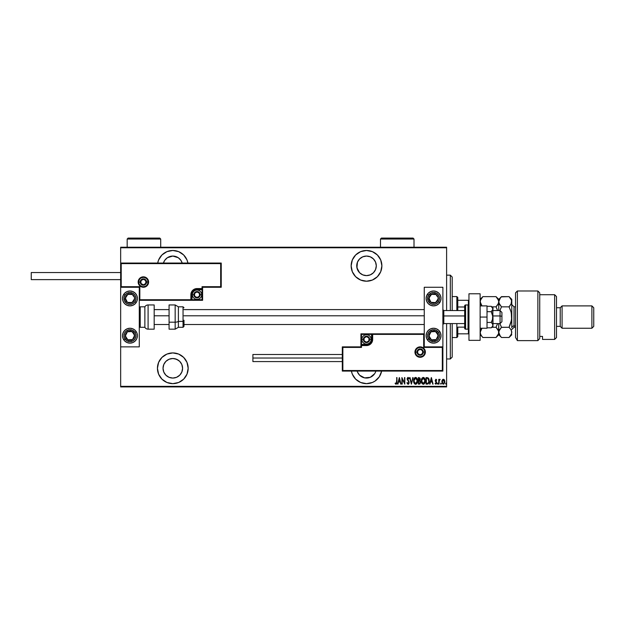<?xml version="1.0" encoding="UTF-8"?>
<svg xmlns="http://www.w3.org/2000/svg" width="625" height="625" viewBox="0 0 625 625"><rect width="100%" height="100%" fill="white"/><g stroke="black" fill="none" stroke-linecap="round" stroke-linejoin="round"><path stroke-width="0.94" d="M381.625 371.078A15.367 15.367 0 0 1 366.516 383.648L372.398 382.484L375.055 381.062L379.289 376.82L381.586 371.281M172.805 352.922A15.367 15.367 0 0 1 188.172 368.281A15.367 15.367 0 0 1 172.805 383.648L178.688 382.484L183.672 379.148L187 374.164L188.172 368.281L187 362.406L183.672 357.422L178.688 354.086L172.805 352.922L166.93 354.086L161.938 357.422L158.609 362.406L157.438 368.281L158.609 374.164L161.938 379.148L166.93 382.484L172.805 383.648A15.367 15.367 0 0 1 157.438 368.281A15.367 15.367 0 0 1 172.805 352.922M172.805 250.477A15.367 15.367 0 0 1 187.914 263.047L187 259.961L183.672 254.977L178.688 251.648L172.805 250.477L166.93 251.648L161.938 254.977L158.609 259.961L157.695 263.047A15.367 15.367 0 0 1 172.805 250.477M366.516 250.477A15.367 15.367 0 0 1 381.883 265.844A15.367 15.367 0 0 1 366.516 281.211L372.398 280.039L377.383 276.711L380.711 271.727L381.883 265.844L380.711 259.961L377.383 254.977L372.398 251.648L366.516 250.477L360.633 251.648L355.648 254.977L352.32 259.961L351.148 265.844L352.32 271.727L355.648 276.711L360.633 280.039L366.516 281.211A15.367 15.367 0 0 1 351.148 265.844A15.367 15.367 0 0 1 366.516 250.477M366.516 256.062A9.781 9.781 0 0 1 376.297 265.844A9.781 9.781 0 0 1 366.516 275.617A9.781 9.781 0 0 1 356.734 265.844A9.781 9.781 0 0 1 366.516 256.062L370.258 256.805L373.43 258.93L375.547 262.102L376.297 265.844L375.547 269.586L373.43 272.758L370.258 274.875L366.516 275.617L362.773 274.875L359.602 272.758L357.484 269.586L356.734 265.844L357.484 262.102L359.602 258.93L362.773 256.805L366.516 256.062M172.805 256.062A9.781 9.781 0 0 1 182.18 263.047L180.938 260.406L178.242 257.711L172.805 256.062A9.781 9.781 0 0 0 163.438 263.047L164.672 260.406L167.375 257.711L172.805 256.062M172.805 358.508A9.781 9.781 0 0 1 182.586 368.281A9.781 9.781 0 0 1 172.805 378.062A9.781 9.781 0 0 1 163.031 368.281A9.781 9.781 0 0 1 172.805 358.508L176.547 359.25L179.719 361.367L181.844 364.539L182.586 368.281L181.844 372.023L179.719 375.195L176.547 377.32L172.805 378.062L169.062 377.32L165.891 375.195L163.773 372.023L163.031 368.281L163.773 364.539L165.891 361.367L169.062 359.25L172.805 358.508M375.547 372.023L375.883 371.078A9.781 9.781 0 0 1 357.141 371.078L357.484 372.023L357.141 371.078M373.43 375.195L374.648 373.719L370.258 377.32L364.609 377.875L359.602 375.195L357.484 372.023M446.609 386.352L120.656 386.352L120.656 346.867L139.281 346.867L139.281 287.266L120.656 287.266L120.656 386.352L446.609 386.352L446.609 323.586L446.609 386.352M120.656 263.047L120.656 247.773L446.609 247.773L446.609 310.547L446.609 247.219L120.656 247.219L446.609 247.219L446.609 247.773L120.656 247.773L120.656 247.219L120.656 346.867L139.281 346.867L139.281 287.266L120.656 287.266L121.211 286.703L139.836 286.703L139.836 299.742L190.875 299.742L191.344 292.359L192.672 290.367L194.664 289.031L202.047 288.562L202.047 286.703L220.672 286.703L220.672 263.609L121.211 263.609L121.211 286.703L121.211 263.609L220.672 263.609L220.672 286.703L221.234 287.266L221.234 263.047L120.656 263.047L121.211 263.609L120.656 263.047L120.656 287.266L121.211 286.703L139.836 286.703L139.625 299.953L191.43 299.742L191.43 294.711A5.586 5.586 0 0 1 197.023 289.125L202.047 289.125L202.609 287.266L221.234 287.266L221.234 263.047L220.672 263.609L221.234 263.047L120.656 263.047M351.406 371.078L352.32 374.164L355.648 379.148L360.633 382.484L366.516 383.648A15.367 15.367 0 0 1 351.406 371.078M442.242 380.055L442.164 383.281L442.961 384.133L443.969 384L444.836 382.141L444.258 379.758L442.688 379.5L443.352 379.266L442.242 380.055L441.844 381.75L443.352 384.203L444.852 381.75L444.453 380.055L443.352 379.266M439.086 384.117L439.219 380.57L440.172 379.43L439.086 380.055L438.75 379.352L438.75 384.117L438.75 379.352L438.75 384.117L439.156 380.883L440.172 379.43L439.086 380.055L439.086 379.352M435.891 383.617L436.406 382.852L435.891 383.617L435.305 383.117L435.891 383.617L435.305 383.117L435.891 383.617L436.312 382.391L435.242 380.516L435.883 379.273L435.266 380.891L436.383 383.102L435.07 383.555L436.008 384.188L436.703 383.266L435.578 380.609L435.875 379.875L436.508 380.352L436.742 379.945L435.984 379.266L436.508 380.352L435.984 379.266L435.242 380.516L436.406 382.852L435.891 383.617L435.305 383.117L435.07 383.555L435.898 384.203L436.742 382.82L435.672 380.93L435.977 379.852L436.508 380.352L435.977 379.852L435.672 380.93L436.742 382.828L435.898 384.203L435.07 383.555L435.305 383.117L436.016 383.594M427.242 384.117L428.852 383L429.102 379.648L428.148 377.891L426.047 377.594L426.047 384.117L427.242 384.117C428.719 383.711 429.383 382.656 429.219 380.938L428.055 377.836L426.047 377.594L426.047 384.117L426.047 377.594L426.828 377.594M419.547 384.109L418.359 384.117L420.086 383.828L420.602 382.023L419.852 380.602L420.031 378.109L418.359 377.594L418.359 384.117L418.359 377.594L418.359 384.117L419.391 384.117L420.617 382.266L419.852 380.602L420.281 379.211L419.086 377.594L418.359 377.594L419.086 377.594M412.727 377.594L411.422 384.117L413.094 377.594L411.375 382.859L409.664 377.594L411.336 384.117L409.664 377.594L411.336 384.117L413.094 377.594L411.375 382.859L410.031 377.594M402.227 384.117L402.227 378.992L404.82 384.117L404.82 377.594L404.484 382.734L401.891 377.594L401.891 384.117L402.227 378.992L404.82 384.117L404.82 377.594L404.484 382.734L401.891 377.594L401.891 384.117L401.961 377.594M396.625 381.938L396.391 383.445L395.328 383.031L395.125 383.531L395.977 384.281L396.789 383.672L396.961 377.594L396.625 381.938L396.086 383.617L395.328 383.031L395.125 383.531L396.055 384.281L396.961 382L396.961 377.594L396.305 383.531M397.992 384.117L399.305 377.594L397.633 384.117L398.531 382.023L400.156 382.023L401.055 384.117L399.383 377.594L397.633 384.117L398.531 382.023L400.156 382.023L401.055 384.117L399.383 377.594L400.695 384.117M406.906 382.859L407.234 382.531L406.906 382.859L408.07 384.281L409.031 383.359L408.906 381.383L407.492 378.922L408.039 378.102L408.766 378.938L408.719 377.836L407.844 377.477L407.172 378.711L408.82 382.344L408.172 383.609L407.234 382.531L406.906 382.859L407.945 384.273M413.594 380.883L414.633 383.875L415.602 384.281L416.578 383.867L417.602 380.578L416.563 377.836L415.57 377.43L414.602 377.859L413.594 380.883C413.484 382.594 414.156 383.727 415.602 384.281C417.047 383.711 417.719 382.562 417.602 380.852C417.719 379.125 417.047 377.984 415.57 377.43C414.141 378.023 413.477 379.18 413.594 380.883M422.859 377.5L423.266 377.43C421.828 378.023 421.172 379.18 421.281 380.883L421.703 382.992L423.156 384.273L424.609 383.445L425.289 381.125L424.875 378.727L423.531 377.453L421.953 378.281L421.289 380.609M430.008 384.117L431.313 377.594L429.641 384.117L430.539 382.023L432.164 382.023L433.07 384.117L431.398 377.594L429.641 384.117L430.539 382.023L432.164 382.023L433.07 384.117L431.398 377.594L432.703 384.117M438.164 383.656L437.828 384.203L437.828 383.117L438.164 383.656L437.828 383.117L438.164 383.656L437.57 383.992L438.148 383.828L437.789 383.117L437.492 383.656L437.828 383.117L437.492 383.656L437.828 383.117L438.164 383.656L437.828 383.117L438.164 383.656L437.828 384.203L438.164 383.656L437.828 384.203L437.5 383.742M440.586 383.656L440.883 384.195L441.242 383.828L440.969 383.117L440.922 384.203L441.258 383.656L440.922 384.203L440.586 383.656L440.922 383.117L441.258 383.656L440.922 384.203L440.586 383.656L440.922 383.117L441.258 383.656L440.922 384.203L440.586 383.656L440.922 383.117L441.258 383.656L440.922 384.203L440.586 383.656L440.922 383.117L441.258 383.656L440.922 384.203L440.594 383.57M445.602 383.656L446.094 384.133L446.094 383.18L445.602 383.656L445.937 383.117L446.023 384.18M120.656 386.914L446.609 386.914L120.656 386.914L120.656 386.352L120.656 386.914M396.625 377.594L396.961 382M396.938 382.883L396.883 383.352M395.211 383.664L395.328 383.031L396.203 383.594M399.344 378.852L399.984 381.359L398.703 381.359L399.344 378.852L399.984 381.359L398.703 381.359L399.344 378.852M404.484 377.594L404.742 384.117M407.234 382.531L408.078 383.617L407.359 382.867M408.078 383.617L408.828 382.508L408.078 383.617L408.828 382.508L408.547 381.594M408.82 382.695L408.195 381.07M408.828 382.508L408.695 381.867M407.508 380.18L407.156 378.953L407.375 379.945L407.156 378.953L408.078 377.43L409.078 378.531L408.078 377.43M407.156 378.953L407.203 378.469M407.258 378.227L407.953 377.445M408.641 378.672L408.039 378.102L408.766 378.938L409.078 378.531L408.68 378.75M408.18 378.125L408.766 378.938L407.781 378.188M407.969 378.102L407.492 378.922L408.039 378.102L407.492 378.922L409.164 382.516L408.141 384.281M407.492 378.922L407.742 379.766M408.773 383.867L408.219 384.273M413.617 380.336L415.438 377.438M415.852 377.453L416.914 378.25L417.602 380.852M417.586 381.391L417.508 381.93M416.375 384.031L415.875 384.258M415.469 384.273L415.078 384.172M414.617 383.867L413.82 382.492M413.688 381.953L413.617 381.43M415.305 377.461L414.812 377.688M416.305 378.359L415.594 378.102L417.273 380.852L415.594 383.617L416.234 383.414M416.398 383.289L415.375 383.594L413.93 380.883L415.594 378.102L416.727 378.805M417.117 382.039L416.922 382.578M417.25 381.297L417.188 381.734M414.648 383.141L414.281 382.586M415.594 378.102L415.164 378.195L415.594 378.102M420.266 378.93L419.953 380.664M419.852 380.602L420.617 382.266M420.453 381.32L420.219 380.906M419.187 383.445L418.687 383.445L419.414 383.438L420.273 382.086L419.781 381.18L418.914 381.023M419.914 379.531L418.687 380.352L418.687 378.266L419.906 378.867L419.234 380.336M419.938 379.047L418.687 378.266L418.922 380.352M419.359 380.305L419.82 379.867M418.687 383.445L418.687 381.023L418.687 383.445M419.586 378.367L419.906 378.867M421.305 380.328L421.594 379.016M421.953 378.281L422.297 377.859L421.953 378.281M421.281 380.883C421.172 382.594 421.844 383.727 423.297 384.281C424.742 383.711 425.406 382.562 425.297 380.852C425.406 379.125 424.734 377.984 423.266 377.43M423.539 377.453L424.25 377.836M424.602 378.25L424.875 378.727L424.602 378.25M425.07 379.242L425.195 379.766M425.211 379.82L425.273 380.297M425.273 381.406L425.203 381.93M424.875 382.977L424.617 383.438M424.07 384.031L423.57 384.258M422.305 383.867L421.977 383.477M421.969 383.461L421.711 383M421.703 382.984L421.508 382.492M421.375 381.953L421.305 381.438M423.992 378.359L423.281 378.102L424.961 380.852L423.281 383.617L423.922 383.414M424.805 382.039L424.227 383.156M424.086 383.289L423.281 383.617L421.617 380.883L423.281 378.102L424.414 378.805M423.281 378.102L422.852 378.195L423.281 378.102M421.633 380.438L421.695 380M428.648 378.445L428.883 378.906M429 379.242L429.172 380.07M429.008 382.562L429.141 381.984M428.242 383.844L427.766 384.055M429 379.234L428.656 378.445M427.57 378.352L426.961 378.273M427.859 378.445L428.875 381.266L428.203 383.094L426.383 383.445L426.383 378.266L426.383 383.445L427.117 383.445M428.844 381.602L428.211 383.086M428.555 379.219L428.844 380.234M427.398 383.422L427.945 383.281M431.352 378.852L431.992 381.359L430.711 381.359L431.352 378.852L431.992 381.359L430.711 381.359L431.352 378.852M436.414 380.195L435.977 379.852L435.57 380.492L436.609 382.086L435.672 380.93M436.508 380.352L435.977 379.852L436.508 380.352L435.977 379.852L436.508 380.352L435.977 379.852L435.578 380.609M435.898 384.203L435.07 383.555M436.266 382.32L435.242 380.516M435.727 381.758L435.313 381.078M437.789 384.195L437.492 383.656M439.844 379.266L439.086 380.055L439.844 379.266L439.633 379.898M439.836 379.859L439.117 381.242M439.328 380.266L439.188 380.719M439.188 380.727L439.086 382.516M443.539 379.289L444.008 379.5M444.758 380.875L444.828 381.328M441.867 381.297L441.93 380.875M444.5 382.047L443.344 383.617L442.18 381.75L443.5 379.867L443.047 379.914L444.5 382.062M444.477 381.242L444.508 381.906M443.898 380.078L444.375 380.852M442.203 381.328L442.305 382.625M442.43 382.922L442.633 380.242M442.594 380.305L442.289 380.93M446.266 383.57L445.937 383.117L445.937 384.203M413.945 380.438L414.008 380M417.188 379.977L417.25 380.414M419.703 381.141L420.242 381.914M424.953 381.078L424.609 382.578M423.281 383.617L421.977 382.586M424.875 379.977L424.937 380.414M428.875 381.266L428.711 382.242M362.414 251.031L361.234 251.414M381.586 268.844L381.883 265.844M372.398 251.648L369.516 250.773M364.609 275.43L362.773 274.875M359.602 272.758L356.922 267.75L357.484 262.102M374.648 260.406L375.547 262.102M376.109 263.938L376.297 265.844M375.547 269.586L373.43 272.758M370.258 274.875L368.422 275.43M161.938 254.977L160.031 257.305M167.375 257.711L169.062 256.805M183.672 379.148L185.586 376.82M163.219 370.195L163.031 368.281M163.773 364.539L164.672 362.852M174.711 358.695L178.242 360.156M360.633 382.484L363.516 383.352M372.398 382.484L375.055 381.062M450.328 358.969L452.195 357.109L452.195 323.586L452.195 357.109L450.328 358.969L450.328 323.586L450.328 358.969L446.609 358.969L450.328 358.969M450.328 275.156L450.328 310.547L450.328 275.156L446.609 275.156L450.328 275.156L452.195 277.016L450.328 275.156M452.195 310.547L452.195 277.016L452.195 310.547M457.781 306.992L457.781 297.508L456.852 296.578L456.852 310.547L456.852 296.578L452.195 296.578L456.852 296.578L457.781 297.508L457.781 310.547L457.781 306.992L464.672 306.992L457.781 306.992M457.781 327.141L457.781 333.828L457.781 327.141L464.672 327.141L457.781 327.141M457.781 336.617L457.781 333.828L457.781 336.617L456.852 337.555L457.781 336.617M456.852 323.586L456.852 337.555L456.852 323.586M452.195 337.555L456.852 337.555L452.195 337.555M468.953 300.297L457.781 300.297L468.398 300.297L468.398 305.031L468.398 300.297L468.953 300.297M457.781 333.828L468.953 333.828L468.398 333.828L468.398 329.094L468.398 333.828L457.781 333.828M433.57 343.141A7.453 7.453 0 0 1 426.117 335.688A7.453 7.453 0 0 1 433.57 328.242L436.422 328.805L438.836 330.422L440.453 332.836L441.016 335.688L440.453 338.539L438.836 340.961L436.422 342.57L433.57 343.141L430.719 342.57L428.297 340.961L426.688 338.539L426.117 335.688L426.688 332.836L428.297 330.422L430.719 328.805L433.57 328.242A7.453 7.453 0 0 1 441.016 335.688A7.453 7.453 0 0 1 433.57 343.141M433.57 305.891A7.453 7.453 0 0 1 426.117 298.438A7.453 7.453 0 0 1 433.57 290.984L436.422 291.555L438.836 293.172L440.453 295.586L441.016 298.438L440.453 301.289L438.836 303.703L436.422 305.32L433.57 305.891L430.719 305.32L428.297 303.703L426.688 301.289L426.117 298.438L426.688 295.586L428.297 293.172L430.719 291.555L433.57 290.984A7.453 7.453 0 0 1 441.016 298.438A7.453 7.453 0 0 1 433.57 305.891M424.258 287.266L424.258 346.867L442.883 346.867L442.883 287.266L424.258 287.266L442.883 287.266L442.883 346.867L442.32 347.422L423.695 347.422L423.695 334.383L372.664 334.383L372.195 341.766L370.859 343.758L368.867 345.094L361.484 345.562L361.484 347.422L342.859 347.422L342.859 370.516L442.32 370.516L442.32 347.422L442.32 370.516L342.859 370.516L342.859 347.422L342.305 346.867L342.305 371.078L442.883 371.078L442.883 346.867L424.258 346.867L424.258 287.266M129.969 290.984A7.453 7.453 0 0 1 137.414 298.438A7.453 7.453 0 0 1 129.969 305.891L127.117 305.32L124.695 303.703L123.086 301.289L122.516 298.438L123.086 295.586L124.695 293.172L127.117 291.555L129.969 290.984L132.82 291.555L135.234 293.172L136.852 295.586L137.414 298.438L136.852 301.289L135.234 303.703L132.82 305.32L129.969 305.891A7.453 7.453 0 0 1 122.516 298.438A7.453 7.453 0 0 1 129.969 290.984M129.969 328.242A7.453 7.453 0 0 1 137.414 335.688A7.453 7.453 0 0 1 129.969 343.141L127.117 342.57L124.695 340.961L123.086 338.539L122.516 335.688L123.086 332.836L124.695 330.422L127.117 328.805L129.969 328.242L132.82 328.805L135.234 330.422L136.852 332.836L137.414 335.688L136.852 338.539L135.234 340.961L132.82 342.57L129.969 343.141A7.453 7.453 0 0 1 122.516 335.688A7.453 7.453 0 0 1 129.969 328.242M500.063 315.953L501.922 316.273L501.922 312.406L501.922 321.719L501.922 316.273L500.063 315.953L500.063 310.547L500.063 315.953L492.984 315.953L500.063 315.953L500.063 323.586L500.063 315.953M442.883 315.797L443.813 315.953L443.813 310.547L443.813 315.953L464.672 315.953L443.813 315.953L443.813 323.586L443.813 315.953L442.883 315.797M154.18 315.797L169.078 315.797L154.18 315.797M183.984 315.797L424.258 315.797L183.984 315.797M148.031 282.047L146.547 282.047L148.031 282.047A4.656 4.656 0 0 1 143.375 286.703A4.656 4.656 0 0 1 138.719 282.047L138.164 282.047A5.219 5.219 0 0 0 143.375 287.266A5.219 5.219 0 0 0 148.594 282.047A5.219 5.219 0 0 0 143.375 276.828A5.219 5.219 0 0 0 138.164 282.047L138.719 282.047A4.656 4.656 0 0 1 143.375 277.391A4.656 4.656 0 0 1 148.031 282.047L148.594 282.047L148.492 283.062L147.062 285.734L145.375 286.867L143.375 287.266L141.383 286.867L139.688 285.734L138.562 284.039L138.164 282.047L138.562 280.055L139.688 278.359L141.383 277.227L143.375 276.828L145.375 277.227L147.062 278.359L148.492 281.031L148.594 282.047L148.031 282.047A4.656 4.656 0 0 1 143.375 286.703A4.656 4.656 0 0 1 138.719 282.047A4.656 4.656 0 0 1 143.375 277.391A4.656 4.656 0 0 1 148.031 282.047L147.68 280.266M139.281 300.297L202.609 300.297L202.609 287.266L221.234 287.266L220.672 286.703L202.047 286.703L202.609 287.266L202.047 286.703L202.047 288.562L202.609 288.562A0.562 0.562 0 0 1 202.047 289.125L202.047 289.68L196.039 289.781L194.227 290.531L192.836 291.922L191.992 294.711L191.992 299.742L202.047 299.742L202.047 289.68L197.023 289.68L197.023 289.125L202.047 289.125L202.047 289.68L202.609 289.68L202.609 288.562L202.047 288.562L202.047 289.125L202.047 288.562L197.023 288.562L197.023 289.68A5.031 5.031 0 0 0 191.992 294.711L191.43 294.711A5.586 5.586 0 0 1 197.023 289.125L197.023 288.562A6.148 6.148 0 0 0 190.875 294.711L191.992 294.711L191.992 299.742L191.43 299.742L191.43 294.711L190.875 294.711L190.875 300.297L190.875 299.742L191.43 299.742A0.562 0.562 0 0 1 190.875 300.297L202.609 300.297L202.609 289.68L202.047 289.68L202.047 299.742L202.609 300.297L202.047 299.742L191.992 299.742L191.992 300.297L191.992 299.742L191.43 299.742A0.562 0.562 0 0 1 190.875 300.297L139.281 300.297M147.25 279.461L146.672 278.758M145.961 278.172L144.289 277.477M143.375 277.391L141.594 277.742M140.789 278.172L140.086 278.758M139.508 279.461L138.812 281.141M138.719 282.047L140.211 282.047A3.164 3.164 0 0 1 143.375 278.883A3.164 3.164 0 0 1 146.547 282.047L145.617 284.289L143.375 285.211L141.141 284.289L140.211 282.047L141.141 279.805L143.375 278.883L145.617 279.805L146.547 282.047A3.164 3.164 0 0 1 143.375 285.211A3.164 3.164 0 0 1 140.211 282.047L138.719 282.047L139.078 283.828M139.508 284.633L140.086 285.336M140.789 285.922L142.469 286.617M143.375 286.703L145.156 286.352M145.961 285.922L146.672 285.336M147.25 284.633L147.945 282.953M415.5 352.078L416.992 352.078A3.164 3.164 0 0 1 420.156 348.914A3.164 3.164 0 0 1 423.32 352.078L422.398 354.32L420.156 355.25L417.922 354.32L416.992 352.078L417.922 349.844L420.156 348.914L422.398 349.844L423.32 352.078L424.812 352.078L423.32 352.078A3.164 3.164 0 0 1 420.156 355.25A3.164 3.164 0 0 1 416.992 352.078L415.5 352.078A4.656 4.656 0 0 1 420.156 347.422A4.656 4.656 0 0 1 424.812 352.078L425.375 352.078A5.219 5.219 0 0 0 420.156 346.867A5.219 5.219 0 0 0 414.945 352.078A5.219 5.219 0 0 0 420.156 357.297A5.219 5.219 0 0 0 425.375 352.078L424.812 352.078A4.656 4.656 0 0 1 420.156 356.734A4.656 4.656 0 0 1 415.5 352.078L414.945 352.078L415.039 351.062L416.469 348.391L418.164 347.258L420.156 346.867L422.156 347.258L423.844 348.391L424.977 350.086L425.375 352.078L424.977 354.078L423.844 355.766L422.156 356.898L420.156 357.297L418.164 356.898L416.469 355.766L415.039 353.094L414.945 352.078L415.5 352.078A4.656 4.656 0 0 1 420.156 347.422A4.656 4.656 0 0 1 424.812 352.078A4.656 4.656 0 0 1 420.156 356.734A4.656 4.656 0 0 1 415.5 352.078L415.852 353.859M360.93 346.867L342.305 346.867L342.305 371.078L342.859 370.516L342.305 371.078L442.883 371.078L442.32 370.516L442.883 371.078L442.883 346.867L442.32 347.422L423.695 347.422L423.906 334.172L372.102 334.383L372.102 339.414A5.586 5.586 0 0 1 366.516 345L361.484 345L360.93 346.867L342.305 346.867L342.859 347.422L361.484 347.422L360.93 346.867L361.484 347.422L361.484 345.562L360.93 345.562L360.93 346.867M424.258 333.828L360.93 333.828L360.93 345.562A0.562 0.562 0 0 1 361.484 345L361.484 344.445L367.492 344.344L369.312 343.594L371.164 341.336L371.547 339.414L371.547 334.383L361.484 334.383L361.484 344.445L366.516 344.445L366.516 345L361.484 345L361.484 344.445L360.93 344.445L360.93 345.562L361.484 345.562L361.484 345L361.484 345.562L366.516 345.562L366.516 344.445A5.031 5.031 0 0 0 371.547 339.414L372.102 339.414A5.586 5.586 0 0 1 366.516 345L366.516 345.562A6.148 6.148 0 0 0 372.664 339.414L371.547 339.414L371.547 334.383L372.102 334.383L372.102 339.414L372.664 339.414L372.664 333.828L372.664 334.383L372.102 334.383A0.562 0.562 0 0 1 372.664 333.828L360.93 333.828L360.93 344.445L361.484 344.445L361.484 334.383L360.93 333.828L361.484 334.383L371.547 334.383L371.547 333.828L371.547 334.383L372.102 334.383A0.562 0.562 0 0 1 372.664 333.828L424.258 333.828M416.289 354.664L416.867 355.375M417.57 355.953L419.25 356.648M420.156 356.734L421.938 356.383M422.742 355.953L423.453 355.375M424.031 354.664L424.727 352.992M424.812 352.078L424.461 350.297M424.031 349.492L423.453 348.789M422.742 348.211L421.062 347.516M420.156 347.422L418.375 347.781M417.57 348.211L416.867 348.789M416.289 349.492L415.594 351.172M364.094 340.109L364.094 340.812A2.797 2.797 0 0 1 363.719 339.414L364.539 341.391L366.516 342.211L368.492 341.391L369.312 339.414L368.492 337.438L366.516 336.617L364.539 337.438L363.719 339.414A2.797 2.797 0 0 1 368.938 338.016A2.797 2.797 0 0 1 366.516 342.211L368.938 340.812L368.938 338.016L366.516 336.617L364.094 338.016L364.094 339.414L364.094 338.016L366.516 336.617L368.938 338.016L368.938 340.812L366.516 342.211A2.797 2.797 0 0 1 364.094 340.812L366.516 342.211L364.094 340.812L364.094 340.109M369.68 339.414A3.164 3.164 0 0 1 366.516 342.578A3.164 3.164 0 0 1 363.352 339.414L361.859 339.414A4.656 4.656 0 0 0 366.516 344.07A4.656 4.656 0 0 0 371.172 339.414L369.68 339.414L368.75 341.656L366.516 342.578L364.273 341.656L363.352 339.414L364.273 337.172L366.516 336.25L368.75 337.172L369.68 339.414L371.172 339.414A4.656 4.656 0 0 1 366.516 344.07A4.656 4.656 0 0 1 361.859 339.414A4.656 4.656 0 0 1 366.516 334.758A4.656 4.656 0 0 1 371.172 339.414A4.656 4.656 0 0 0 366.516 334.758A4.656 4.656 0 0 0 361.859 339.414L363.352 339.414A3.164 3.164 0 0 1 366.516 336.25A3.164 3.164 0 0 1 369.68 339.414M194.602 295.414L194.602 296.109A2.797 2.797 0 0 1 194.227 294.711L195.047 296.688L197.023 297.508L198.992 296.688L199.812 294.711L198.992 292.734L197.023 291.922L195.047 292.734L194.227 294.711A2.797 2.797 0 0 1 199.438 293.312A2.797 2.797 0 0 1 197.023 297.508L199.438 296.109L199.438 293.312L197.023 291.922L194.602 293.312L194.602 294.711L194.602 293.312L197.023 291.922L199.438 293.312L199.438 296.109L197.023 297.508A2.797 2.797 0 0 1 194.602 296.109L197.023 297.508L194.602 296.109L194.602 295.414M200.188 294.711A3.164 3.164 0 0 1 197.023 297.875A3.164 3.164 0 0 1 193.852 294.711L192.367 294.711A4.656 4.656 0 0 0 197.023 299.367A4.656 4.656 0 0 0 201.68 294.711L200.188 294.711L199.258 296.953L197.023 297.875L194.781 296.953L193.852 294.711L194.781 292.477L197.023 291.547L199.258 292.477L200.188 294.711L201.68 294.711A4.656 4.656 0 0 1 197.023 299.367A4.656 4.656 0 0 1 192.367 294.711A4.656 4.656 0 0 1 197.023 290.055A4.656 4.656 0 0 1 201.68 294.711A4.656 4.656 0 0 0 197.023 290.055A4.656 4.656 0 0 0 192.367 294.711L193.852 294.711A3.164 3.164 0 0 1 197.023 291.547A3.164 3.164 0 0 1 200.188 294.711M140.961 282.742L140.961 283.445A2.797 2.797 0 0 1 140.586 282.047L141.398 284.023L143.375 284.844L145.352 284.023L146.172 282.047L145.352 280.07L143.375 279.25L141.398 280.07L140.586 282.047A2.797 2.797 0 0 1 145.797 280.648A2.797 2.797 0 0 1 143.375 284.844L145.797 283.445L145.797 280.648L143.375 279.25L140.961 280.648L140.961 282.047L140.961 280.648L143.375 279.25L145.797 280.648L145.797 283.445L143.375 284.844A2.797 2.797 0 0 1 140.961 283.445L143.375 284.844L140.961 283.445L140.961 282.742M417.734 352.781L417.734 353.477A2.797 2.797 0 0 1 417.367 352.078L418.18 354.055L420.156 354.875L422.133 354.055L422.953 352.078L422.133 350.102L420.156 349.289L418.18 350.102L417.367 352.078A2.797 2.797 0 0 1 422.578 350.68A2.797 2.797 0 0 1 420.156 354.875L422.578 353.477L422.578 350.68L420.156 349.289L417.734 350.68L417.734 352.078L417.734 350.68L420.156 349.289L422.578 350.68L422.578 353.477L420.156 354.875A2.797 2.797 0 0 1 417.734 353.477L420.156 354.875L417.734 353.477L417.734 352.781M436.906 296.094L436.117 294.539A4.656 4.656 0 0 1 438.219 298.695L437.578 299.672L438.219 298.695A4.656 4.656 0 0 1 437.469 300.984L436.945 300.641L437.578 299.672L436.945 300.641L437.469 300.984L437.992 299.891L438.125 297.484L436.117 294.539L432.609 293.883L429.672 295.891L429.008 299.391L431.023 302.336L434.523 302.992L437.469 300.984A4.656 4.656 0 0 1 428.922 298.18A4.656 4.656 0 0 1 436.117 294.539L431.469 294.281L428.922 298.18L431.023 302.336L435.672 302.594L436.945 300.641L435.672 302.594L432.766 302.43M428.578 295.18A5.961 5.961 0 0 1 436.828 293.445A5.961 5.961 0 0 1 438.555 301.695L439.805 302.516A7.453 7.453 0 0 1 426.688 295.586A7.453 7.453 0 0 1 427.328 294.359L428.578 295.18L431.227 292.953L433.508 292.477L436.828 293.445L438.492 295.078L439.398 297.211L439.422 299.539L438.555 301.695L436.93 303.359L434.789 304.273L432.469 304.297L430.305 303.43L428.086 300.773L427.711 297.336L428.578 295.18L427.328 294.359A7.453 7.453 0 0 1 427.375 294.297A7.453 7.453 0 0 1 440.453 301.289A7.453 7.453 0 0 1 439.805 302.516L438.555 301.695A5.961 5.961 0 0 1 430.305 303.43A5.961 5.961 0 0 1 428.578 295.18M433.211 294.383L436.117 294.539L436.641 295.578M432.18 302.398L431.023 302.336L428.922 298.18L431.469 294.281L432.625 294.344M429.445 299.219L429.703 299.742M437.258 300.156L437.578 299.664M133.305 296.094L132.516 294.539A4.656 4.656 0 0 1 134.617 298.695L133.977 299.672L134.617 298.695A4.656 4.656 0 0 1 133.867 300.984L133.344 300.641L133.977 299.672L133.344 300.641L133.867 300.984L134.391 299.891L134.523 297.484L132.516 294.539L129.008 293.883L126.07 295.891L125.406 299.391L127.422 302.336L130.922 302.992L133.867 300.984A4.656 4.656 0 0 1 125.32 298.18A4.656 4.656 0 0 1 132.516 294.539L127.867 294.281L125.32 298.18L127.422 302.336L132.07 302.594L133.344 300.641L132.07 302.594L129.164 302.43M124.977 295.18A5.961 5.961 0 0 1 133.227 293.445A5.961 5.961 0 0 1 134.953 301.695L136.203 302.516A7.453 7.453 0 0 1 123.086 295.586A7.453 7.453 0 0 1 123.727 294.359L124.977 295.18L126.602 293.516L129.906 292.477L133.227 293.445L134.891 295.078L135.797 297.211L135.828 299.539L134.953 301.695L133.328 303.359L131.188 304.273L128.867 304.297L126.703 303.43L124.484 300.773L124.109 297.336L124.977 295.18L123.727 294.359A7.453 7.453 0 0 1 123.773 294.297A7.453 7.453 0 0 1 136.852 301.289A7.453 7.453 0 0 1 136.203 302.516L134.953 301.695A5.961 5.961 0 0 1 126.703 303.43A5.961 5.961 0 0 1 124.977 295.18M129.609 294.383L132.516 294.539L133.039 295.578M125.961 297.203L127.867 294.281L129.023 294.344M128.586 302.398L127.422 302.336L126.891 301.297L125.32 298.18L125.953 297.203M125.844 299.219L126.109 299.742M133.664 300.156L133.984 299.664M126.906 338.383L127.867 339.844A4.656 4.656 0 0 1 126.07 338.234L126.594 337.898L127.227 338.867L126.594 337.898L126.07 338.234L126.859 339.156L129.008 340.25L132.516 339.586L134.523 336.648L133.867 333.141L130.922 331.133L127.422 331.789L125.406 334.734L126.07 338.234A4.656 4.656 0 0 1 132.07 331.531A4.656 4.656 0 0 1 132.516 339.586L134.617 335.43L132.07 331.531L127.422 331.789L125.32 335.945L126.594 337.898L125.32 335.945L126.633 333.352M122.664 334.234A7.453 7.453 0 0 1 136.203 331.617L134.953 332.43A5.961 5.961 0 0 1 133.227 340.68A5.961 5.961 0 0 1 124.977 338.945L123.727 339.766A7.453 7.453 0 0 1 122.656 334.242M137.273 334.242A7.453 7.453 0 0 1 123.773 339.828A7.453 7.453 0 0 1 123.727 339.766L124.977 338.945A5.961 5.961 0 0 1 126.703 330.703A5.961 5.961 0 0 1 134.953 332.43L135.828 334.586L135.797 336.914L134.891 339.055L133.227 340.68L129.906 341.648L126.602 340.609L124.438 337.914L124.008 335.625L124.484 333.352L125.797 331.43L128.867 329.828L132.305 330.203L134.953 332.43L136.203 331.617A7.453 7.453 0 0 1 137.273 334.234M133.828 336.992L132.516 339.586A4.656 4.656 0 0 1 127.867 339.844L132.516 339.586L127.867 339.844L127.227 338.867M126.891 332.828L127.422 331.789L132.07 331.531L134.617 335.43L134.094 336.469M130.906 331.602L130.328 331.633M130.773 339.68L131.352 339.648M430.508 338.383L431.469 339.844A4.656 4.656 0 0 1 429.672 338.234L430.195 337.898L430.828 338.867L430.195 337.898L429.672 338.234L430.461 339.156L432.609 340.25L436.117 339.586L438.125 336.648L437.469 333.141L434.523 331.133L431.023 331.789L429.008 334.734L429.672 338.234A4.656 4.656 0 0 1 435.672 331.531A4.656 4.656 0 0 1 436.117 339.586L438.219 335.43L435.672 331.531L431.023 331.789L428.922 335.945L430.195 337.898L428.922 335.945L430.234 333.352M426.258 334.234A7.453 7.453 0 0 1 439.805 331.617L438.555 332.43A5.961 5.961 0 0 1 436.828 340.68A5.961 5.961 0 0 1 428.578 338.945L427.328 339.766A7.453 7.453 0 0 1 426.258 334.242M427.328 339.766L428.578 338.945A5.961 5.961 0 0 1 430.305 330.703A5.961 5.961 0 0 1 438.555 332.43L439.422 334.586L439.398 336.914L438.492 339.055L436.828 340.68L433.508 341.648L430.203 340.609L428.039 337.914L427.609 335.625L428.086 333.352L429.398 331.43L432.469 329.828L435.906 330.203L438.555 332.43L439.805 331.617M437.43 336.992L436.117 339.586A4.656 4.656 0 0 1 431.469 339.844L436.117 339.586L431.469 339.844L430.828 338.867M430.492 332.828L431.023 331.789L435.672 331.531L438.219 335.43L437.695 336.469M434.508 331.602L433.93 331.633M434.375 339.68L434.953 339.648M148.094 329.172L148.094 304.953A3.727 3.727 0 0 0 144.867 306.82L144.867 327.305A3.727 3.727 0 0 0 148.094 329.172L154.18 329.172L154.18 304.953L148.094 304.953L148.094 329.172A3.727 3.727 0 0 1 144.867 327.305L144.867 306.82L140.211 306.82A0.93 0.93 0 0 0 139.281 307.75A0.93 0.93 0 0 1 140.211 306.82L140.211 327.305L140.211 306.82L144.867 306.82A3.727 3.727 0 0 1 148.094 304.953L154.18 304.953L154.18 329.172L148.094 329.172M139.281 326.375A0.93 0.93 0 0 0 140.211 327.305L144.867 327.305L140.211 327.305A0.93 0.93 0 0 1 139.281 326.375M175.164 305L175.164 322.18A3.727 1.57 0 0 0 178.391 321.391L178.391 306.859M183.047 306.859L183.047 321.391A0.93 0.391 0 0 0 183.984 321L183.984 326.266M169.078 329.156L169.078 322.18L169.078 329.172L175.164 329.172L175.164 322.18L169.078 322.18L169.078 304.969L169.078 322.18L175.164 322.18L175.164 304.953L178.391 306.82L178.391 321.391L183.047 321.391L183.047 306.82L183.984 307.75M178.391 327.266L178.391 321.391L178.391 327.305L183.047 327.305L183.047 321.391L178.391 321.391A3.727 1.57 180 0 1 175.164 322.18L175.164 329.125M183.984 321.469L183.984 320.211M183.984 326.344L183.984 321A0.93 0.391 180 0 1 183.047 321.391L183.047 327.266M120.656 272.547L31.25 272.547L31.25 279.625L120.656 279.625L31.25 279.625L31.25 272.547L120.656 272.547M252.898 358.039L342.305 358.039L252.898 358.039L252.898 361.578L252.898 354.5L252.898 358.039M480.133 293.781L480.133 340.344L468.953 340.344L480.133 340.344L480.133 293.781L468.953 293.781L468.953 340.344L468.953 293.781L480.133 293.781M468.023 304.953L468.023 329.172A0.93 0.93 0 0 0 468.953 328.242A0.93 0.93 0 0 1 468.023 329.172L468.023 304.953L465.602 304.953A0.93 0.93 0 0 0 464.672 305.891L464.672 328.242A0.93 0.93 0 0 0 465.602 329.172L465.602 304.953L465.602 329.172L468.023 329.172L465.602 329.172A0.93 0.93 0 0 1 464.672 328.242L464.672 305.891A0.93 0.93 0 0 1 465.602 304.953L468.023 304.953A0.93 0.93 0 0 1 468.953 305.891A0.93 0.93 0 0 0 468.023 304.953M492.492 310.398L491.266 311.688L487.023 311.688L491.266 311.688L492.984 309L492.984 307.75L491.266 306.312L492.984 309L491.266 306.312L487.023 306.312L491.266 306.312L492.984 307.75L492.492 319.867L491.266 322.438L487.023 322.438L491.266 322.438L492.852 324.414L492.859 325.836L491.266 327.82L487.023 327.82L491.266 327.82L492.984 326.375L492.492 323.727L492.984 326.375M492.492 326.531L492.984 325.125L492.984 317.062L491.266 311.688L492.852 315.641L492.859 324.422M491.898 306.891L491.266 306.312M492.859 308.289L492.492 307.594M492.859 309.711L492.859 318.484L491.266 322.438L492.492 323.727M487.023 305.891L480.133 305.891L487.023 305.891L487.023 317.062L480.133 317.062L487.023 317.062L487.023 328.242L480.133 328.242L487.023 328.242L487.023 305.891M517.383 340.625L515.523 337.469L517.383 340.625L537.875 340.625L537.875 290.984L537.875 340.625L539.734 338.547L539.734 292.852L539.734 336.398L542.531 336.422L542.531 339.414L554.633 339.414L556.5 337.555L556.5 296.578L554.633 294.711L554.633 339.414L554.633 294.711L539.734 294.711L554.633 294.711L556.5 296.578L556.5 337.555L554.633 339.414L542.531 339.414L542.531 336.422L539.734 336.422L539.734 338.547L537.875 340.625L517.383 340.625L517.383 290.984L517.383 340.625L515.523 337.469L517.383 340.625M515.523 292.852L517.383 290.984L515.523 292.852L515.523 337.469L515.523 292.852M562.086 305.891L560.227 307.75L560.227 326.375L562.086 328.242L562.086 305.891L562.086 328.242L591.891 328.242L593.75 326.375L593.75 307.75L591.891 305.891L591.891 328.242L591.891 305.891L562.086 305.891L591.891 305.891L593.75 307.75L593.75 326.375L591.891 328.242L562.086 328.242L560.227 326.375L560.227 307.75L556.5 307.75L560.227 307.75L562.086 305.891M556.5 326.375L560.227 326.375L556.5 326.375M480.766 304.117L481.984 305.891L480.133 301.742L480.891 299.117L482.867 296.633L496.023 296.633L497.984 299.102L498.758 301.742L499.523 299.117L501.492 296.633L500.383 297.859L501.492 296.633L509.062 296.633L511.023 299.102L511.797 301.742L511.797 299.367L511.797 327.836A2.234 1.938 180 0 1 514.031 325.938L515.523 325.938L514.031 325.938L514.031 327.305L511.797 329.539M515.523 306.82L514.031 306.82L514.031 325.938A2.234 1.938 0 0 0 511.797 327.867L511.797 301.742L511.594 300.398L511.031 304.367L511.602 303.07L509.062 306.844L510.164 305.633L509.062 306.844L511.023 311.781L511.797 317.062L511.031 322.312L509.062 327.281L511.031 329.758L511.797 332.391L511.031 335.016L509.523 337.016M500.328 309.445L501.492 306.844L498.961 303.078L498.758 299.367L498.758 310.547L498.758 301.742L498 304.359L496.023 306.844L491.906 306.844L496.023 306.844L497.594 310.547L496.023 306.844L498.445 303.422M497.164 328.547L496.023 327.281L497.594 323.586L496.023 327.281L491.906 327.281L496.023 327.281L498.562 331.062L498.562 333.711L496.023 337.492L482.867 337.492L480.898 335.023L480.133 332.391L481.984 328.242L480.336 331.055M480.133 332.312L480.344 333.758M482.383 336.992L482.867 337.492L496.023 337.492L496.461 337.039M500.32 336.188L498.758 332.391L498.758 323.586L498.562 333.719L496.023 337.492L498.758 334.758L498.562 331.062L497.125 328.5M498.555 300.398L496.023 296.633L482.867 296.633L480.328 300.414L480.328 303.07M496.023 306.844L497.125 305.633L496.023 306.844L497.125 309.281M497.367 324.211L497.125 324.844M498.562 300.414L498.961 303.07L498.758 301.742L498.562 303.062M481.766 328.492L480.906 329.75L481.766 328.492M480.133 334.758L481.781 336.289M481.766 336.273L480.328 333.711L480.328 331.062M480.906 304.375L480.336 303.078M481.766 297.852L482.625 296.875M511.797 299.367L509.062 296.633L501.25 296.883M498.758 332.312L499.523 329.758L501.492 327.281L499.922 323.586L501.156 326.578M501.43 327.352L509.062 327.281L501.492 327.281L498.961 331.047L498.758 334.758L501.492 337.492L509.062 337.492L501.492 337.492L499.617 335.172M499.523 335.023L498.969 333.742M499.305 334.594L499.523 335.008M500.391 324.844L501.492 327.281M500.391 309.281L501.492 306.844L499.922 310.547L501.492 306.844L509.062 306.844L501.492 306.844L499.523 304.375L498.758 301.742L500.391 297.852M499.289 303.922L499.523 304.375M511.297 312.828L511.602 319.703L509.062 327.281L510.164 324.844L509.062 327.281L511.031 329.758L511.797 332.391L511.602 331.062L511.602 333.711L509.062 337.492L511.797 334.758M510.234 309.461L511.273 312.727M511.273 299.578L510.961 298.992M509.062 296.633L511.594 300.398M511.281 330.242L511.031 329.766M499.531 329.75L498.961 331.055L499.523 329.758M511.602 300.414L511.602 303.062L509.062 306.844M514.031 306.922L514.031 325.938M380.484 239.023L381.414 238.086L413.078 238.086L414.008 239.023L414.008 247.219L414.008 239.023L380.484 239.023L380.484 247.219L380.484 239.023L414.008 239.023L413.078 238.086L381.414 238.086L380.484 239.023M127.172 239.023L128.102 238.086L159.766 238.086L160.703 239.023L160.703 247.219L160.703 239.023L127.172 239.023L127.172 247.219L127.172 239.023L160.703 239.023L159.766 238.086L128.102 238.086L127.172 239.023M492.984 310.547L500.063 310.547L501.922 312.406M442.883 309.609L443.813 310.547L464.672 310.547M424.258 309.609L183.984 309.609M169.078 309.609L154.18 309.609M424.258 324.516L183.984 324.516M169.078 324.516L154.18 324.516M442.883 324.516L443.813 323.586L464.672 323.586M492.984 323.586L500.063 323.586L501.922 321.719M178.391 306.82L183.047 306.82M169.078 304.953L175.164 304.953M183.047 327.305L183.984 326.375M175.164 329.172L178.391 327.305M342.305 354.5L252.898 354.5M342.305 361.578L252.898 361.578M517.383 290.984L537.875 290.984L539.734 292.852M496.023 296.633L498.758 299.367L501.492 296.633M480.133 299.367L482.867 296.633M514.031 327.305L515.523 327.305M514.031 306.82L511.797 304.586"/></g></svg>
